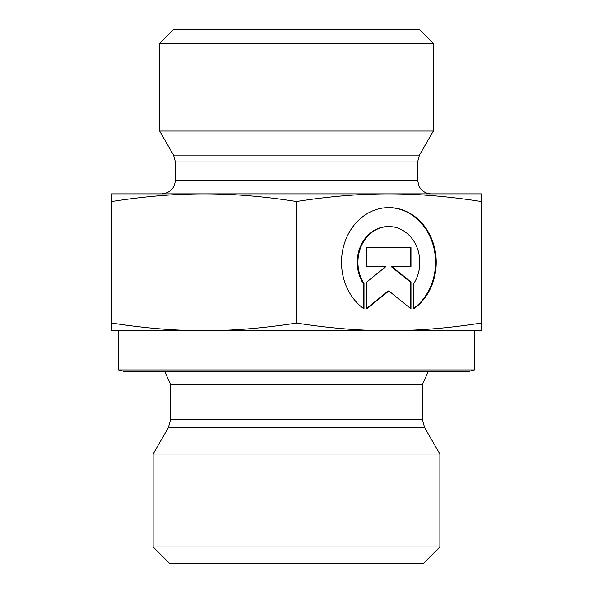 <?xml version="1.0" encoding="UTF-8"?>
<svg xmlns="http://www.w3.org/2000/svg" width="593" height="593" viewBox="0 0 593 593"><rect width="100%" height="100%" fill="white"/><g stroke="black" fill="none" stroke-linecap="round" stroke-linejoin="round"><path stroke-width="0.89" d="M364.006 308.834A54.689 47.358 -90 0 1 343.31 247.363A54.689 47.358 -90 0 1 388.875 207.602A54.689 47.358 -90 0 1 434.432 247.363A54.689 47.358 -90 0 1 413.744 308.834L413.744 283.558A35.736 30.947 90 0 0 416.508 246.214A35.736 30.947 90 0 0 388.875 226.556A35.736 30.947 90 0 0 361.233 246.214A35.736 30.947 90 0 0 364.006 283.558L364.006 308.834M413.744 308.338A54.689 47.358 90 0 0 433.683 247.103A54.689 47.358 90 0 0 388.526 207.602M363.316 308.338L363.316 283.558A35.736 30.947 -90 0 1 360.544 246.214A35.736 30.947 -90 0 1 388.185 226.556L388.875 226.556M364.006 283.558L363.316 283.558M366.763 266.717L366.763 247.57L410.979 247.57L410.979 266.717L392.032 266.717L410.979 282.031L410.979 308.834L388.875 290.955L366.763 308.834L366.763 282.031L385.709 266.717L366.763 266.717L385.02 266.717M366.763 308.278L388.185 290.955L388.875 290.955M410.289 308.278L410.289 282.031L391.35 266.717L392.032 266.717M410.979 282.031L410.289 282.031M410.289 266.717L410.289 247.57L366.763 247.57M111.758 330.709L111.758 323.052C144.143 328.159 174.935 330.709 204.125 330.709L111.758 330.709M204.125 330.709C233.323 330.709 264.107 328.159 296.5 323.052C328.893 328.159 359.677 330.709 388.875 330.709L204.125 330.709M388.875 330.709C418.065 330.709 448.857 328.159 481.242 323.052L481.242 330.709L388.875 330.709M111.758 201.524L111.758 193.867L481.242 193.867L481.242 201.524C448.857 196.416 418.065 193.867 388.875 193.867C359.677 193.867 328.893 196.416 296.5 201.524C264.107 196.416 233.323 193.867 204.125 193.867C174.935 193.867 144.143 196.416 111.758 201.524L111.758 323.052M296.5 201.524L296.5 323.052M481.242 201.524L481.242 323.052M368.194 454.045L153.12 454.045L168.405 427.575L424.595 427.575L439.88 454.045L368.194 454.045M474.4 369.936L118.6 369.936L125.442 371.767L467.558 371.767L474.4 369.936L474.4 330.709M153.12 546.931L169.539 563.35L423.461 563.35L439.88 546.931L153.12 546.931L153.12 454.045M175.395 161.956L417.605 161.956L417.605 180.183L175.395 180.183L175.395 161.956L173.556 155.107L159.65 131.031L433.35 131.031L419.444 155.107L173.556 155.107M161.704 193.867L204.125 193.867L161.704 193.867C170.021 193.051 174.579 188.492 175.395 180.183M388.875 193.867L431.296 193.867L388.875 193.867M433.35 43.333L419.659 29.65L173.341 29.65L159.65 43.333L433.35 43.333L433.35 131.031M170.599 419.37L170.599 384.308L422.401 384.308L422.401 419.37L170.599 419.37L168.405 427.575M422.401 419.37L424.595 427.575M422.401 384.308L428.22 371.767M170.599 384.308L164.78 371.767M439.88 546.931L439.88 454.045M118.6 369.936L118.6 330.709M419.444 155.107L417.605 161.956M417.605 180.183L419.006 186.202L420.615 188.737C423.395 192.065 426.96 193.77 431.296 193.867M159.65 43.333L159.65 131.031"/></g></svg>
